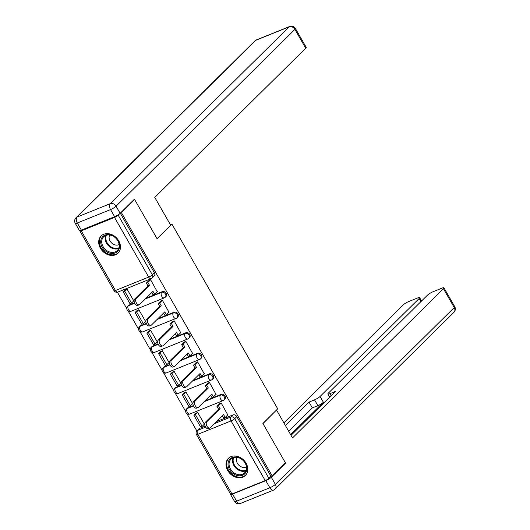 <?xml version="1.0" encoding="UTF-8"?>
<svg xmlns="http://www.w3.org/2000/svg" width="530" height="530" viewBox="0 0 530 530"><rect width="100%" height="100%" fill="white"/><g stroke="black" fill="none" stroke-linecap="round" stroke-linejoin="round"><path stroke-width="0.79" d="M166.016 296.489A3.094 2.465 -134.7 0 0 166.195 293.342A3.094 2.465 -134.7 0 0 162.332 291.652L161.604 292.375A3.094 2.465 45.3 0 1 165.459 294.064A3.094 2.465 45.3 0 1 165.287 297.211L166.016 296.489M177.782 317.033A3.094 2.465 -134.7 0 0 177.961 313.886A3.094 2.465 -134.7 0 0 174.098 312.197L173.37 312.925A3.094 2.465 45.3 0 1 177.225 314.608A3.094 2.465 45.3 0 1 177.053 317.755L177.782 317.033M189.554 337.577A3.094 2.465 -134.7 0 0 189.727 334.43A3.094 2.465 -134.7 0 0 185.871 332.747L185.136 333.469A3.094 2.465 45.3 0 1 188.998 335.159A3.094 2.465 45.3 0 1 188.819 338.306L189.554 337.577M201.32 358.128A3.094 2.465 -134.7 0 0 201.493 354.981A3.094 2.465 -134.7 0 0 197.637 353.291L196.902 354.014A3.094 2.465 45.3 0 1 200.764 355.703A3.094 2.465 45.3 0 1 200.585 358.85L201.32 358.128M213.086 378.672A3.094 2.465 -134.7 0 0 213.259 375.525A3.094 2.465 -134.7 0 0 209.403 373.842L208.674 374.564A3.094 2.465 45.3 0 1 212.53 376.247A3.094 2.465 45.3 0 1 212.358 379.394L213.086 378.672M224.852 399.223A3.094 2.465 -134.7 0 0 225.031 396.076A3.094 2.465 -134.7 0 0 221.169 394.386L220.44 395.108A3.094 2.465 45.3 0 1 224.296 396.798A3.094 2.465 45.3 0 1 224.124 399.945L224.852 399.223M227.748 470.567A12.064 9.606 -134.7 0 0 245.39 475.45A12.064 9.606 -134.7 0 0 246.072 463.18A12.064 9.606 -134.7 0 0 228.43 458.298A12.064 9.606 -134.7 0 0 227.748 470.567M100.422 248.239A12.064 9.606 -134.7 0 0 118.064 253.121A12.064 9.606 -134.7 0 0 118.746 240.852A12.064 9.606 -134.7 0 0 101.104 235.969A12.064 9.606 -134.7 0 0 100.422 248.239M117.395 292.209L126.776 308.599M128.141 310.984L138.542 329.143M139.913 331.528L150.315 349.694M151.679 352.079L162.081 370.238M163.445 372.623L173.847 390.789M175.211 393.174L185.613 411.333M186.977 413.718L196.842 430.936M134.66 199.571L121.43 212.656L272.142 475.814L285.372 462.73L262.893 423.483L277.72 408.822L171.965 224.163L157.138 238.825L134.66 199.571L133.6 200.002M80.222 230.49A3.094 0.59 -29.8 0 0 79.911 231.053A3.094 0.59 -29.8 0 0 81.269 230.835L114.513 217.426A3.094 0.59 -29.8 0 0 118.19 215.167L152.362 274.831A3.094 2.465 45.3 0 1 152.189 277.978L154.25 275.938A3.094 2.465 45.3 0 0 154.422 272.791L152.362 274.831A3.094 0.59 -29.8 0 1 148.685 277.091L114.513 217.426M119.508 213.862L118.19 215.167M120.37 213.08L121.43 212.656M199.691 428.339L197.63 430.38A3.094 2.465 45.3 0 0 196.961 430.81L199.028 428.777A3.094 2.465 45.3 0 1 199.691 428.339L205.136 426.147M216.611 421.516L232.935 414.937L230.875 416.971A3.094 2.465 45.3 0 1 234.737 418.66L268.902 478.325A3.094 0.59 150.2 0 1 265.225 480.584L231.981 493.993A3.094 0.59 150.2 0 1 230.623 494.212L196.458 434.547A3.094 0.59 150.2 0 0 197.809 434.328L231.981 493.993M268.902 478.325L270.969 476.284L272.142 475.814M227.787 414.904L221.176 402.979L219.499 403.84M204.057 424.47L204.467 424.305L197.677 412.453L195.954 413.228M192.291 403.926L192.701 403.761L185.911 391.902L184.188 392.684M216.021 394.353L209.41 382.428L207.733 383.296M180.518 383.375L180.935 383.21L174.145 371.358L172.416 372.133M204.249 373.809L197.637 361.884L195.968 362.752M168.752 362.831L169.163 362.666L162.379 350.814L160.65 351.589M192.483 353.265L185.871 341.34L184.195 342.201M156.986 342.287L157.397 342.115L150.606 330.263L148.884 331.038M180.717 332.714L174.105 320.789L172.429 321.657M145.22 321.736L145.631 321.571L138.84 309.719L137.118 310.494M168.951 312.17L162.339 300.245L160.663 301.106M133.454 301.192L133.865 301.027L127.074 289.168L125.352 289.95M157.185 291.619L150.573 279.694L148.897 280.562M129.088 305.055L128.353 305.784A3.094 2.465 45.3 0 0 127.69 306.214L128.419 305.492A3.094 2.465 -134.7 0 1 129.088 305.055L134.527 302.862M146.008 298.238L162.332 291.652M140.854 325.606L140.125 326.328A3.094 2.465 45.3 0 0 139.456 326.765L140.192 326.043A3.094 2.465 -134.7 0 1 140.854 325.606L146.3 323.413M157.774 318.782L174.098 312.197M152.62 346.15L151.891 346.872A3.094 2.465 45.3 0 0 151.222 347.309L151.958 346.587A3.094 2.465 -134.7 0 1 152.62 346.15L158.066 343.957M169.54 339.333L185.871 332.747M164.386 366.7L163.657 367.423A3.094 2.465 45.3 0 0 162.995 367.853L163.724 367.131A3.094 2.465 -134.7 0 1 164.386 366.7L169.832 364.501M181.306 359.877L197.637 353.291M176.159 387.244L175.423 387.967A3.094 2.465 45.3 0 0 174.761 388.404L175.49 387.682A3.094 2.465 -134.7 0 1 176.159 387.244L181.598 385.052M193.072 380.421L209.403 373.842M187.925 407.795L187.189 408.517A3.094 2.465 45.3 0 0 186.527 408.948L187.256 408.226A3.094 2.465 -134.7 0 1 187.925 407.795L193.364 405.596M204.845 400.971L221.169 394.386M170.441 224.78L171.965 224.163M120.277 213.173L154.422 272.791M270.969 476.284L236.797 416.62A3.094 2.465 -134.7 0 0 232.935 414.937M209.873 428.048L208.35 428.664A3.558 2.04 -112 0 1 205.296 426.504A3.558 2.04 -112 0 1 205.282 422.33L206.813 421.714A3.558 2.04 68 0 0 206.819 425.895A3.558 2.04 68 0 0 209.873 428.048A3.558 2.04 68 0 0 210.277 427.776L223.581 414.632L225.197 417.461L223.673 418.077L222.375 415.818M221.209 403.045L218.486 405.742L216.956 406.358L218.579 409.186L220.109 408.57L206.813 421.714M218.486 405.742L220.109 408.57M227.927 414.765L225.197 417.461M193.894 415.268L200.605 426.988L202.135 426.372L195.418 414.652L193.894 415.268L196.093 413.089M197.617 412.473L195.418 414.652M204.381 424.152L202.135 426.372M218.579 409.186L205.282 422.33M216.956 406.358L219.824 403.522M265.782 480.65L232.537 494.059L236.612 501.168L269.856 487.766L265.782 480.65A4.638 0.888 -29.8 0 0 271.3 477.258L285.597 463.127L262.966 423.616L276.249 410.28M276.6 410.141L292.514 437.932L443.444 288.717A4.638 0.888 -29.8 0 0 443.941 287.836A4.638 0.888 -29.8 0 0 441.914 288.168L432.983 291.772A4.638 0.888 -29.8 0 0 427.465 295.164L328.401 393.101A4.638 0.888 -29.8 0 0 327.898 393.989A4.638 0.888 -29.8 0 0 329.932 393.651L331.111 395.718M291.03 435.342L335.45 391.425L329.932 393.651M420.913 301.643L419.124 298.522A4.638 0.888 -29.8 0 0 419.627 297.641A4.638 0.888 -29.8 0 0 417.594 297.973L408.67 301.577A4.638 0.888 -29.8 0 0 403.144 304.969L283.888 422.867M314.542 399.858A4.638 0.888 -29.8 0 0 320.06 396.466L323.38 402.257A4.638 0.888 150.2 0 1 317.861 405.655L314.542 399.858L309.017 402.084L285.372 425.458M419.124 298.522L320.06 396.466M285.597 463.127L284.544 463.551M230.55 494.079A4.638 0.888 -29.8 0 0 230.504 494.391A4.638 0.888 -29.8 0 0 232.537 494.059M323.38 402.257L290.625 434.633M317.861 405.655L312.336 407.881L288.691 431.254M312.336 407.881L309.017 402.084M170.693 225.217L154.78 197.425L305.704 48.217L294.918 29.382L116.063 206.196L120.138 213.312L134.434 199.181L157.066 238.692L170.693 225.217M81.375 230.106L114.619 216.704L110.545 209.589L77.3 222.998L81.375 230.106A4.638 0.888 150.2 0 1 79.341 230.444L75.267 223.329A4.638 0.888 -29.8 0 0 77.3 222.998A4.638 2.663 68 0 1 77.029 217.075L110.28 203.666L289.128 26.851L255.884 40.253L77.029 217.075A4.638 3.697 -134.7 0 0 76.035 217.724A4.638 4.638 0 0 0 75.267 223.329M256.414 39.902A4.638 4.638 0 0 0 254.884 40.909A4.638 3.697 -134.7 0 1 255.884 40.253A4.638 2.663 -112 0 1 256.414 39.902L289.658 26.5A4.638 2.663 68 0 0 289.128 26.851A4.638 3.697 -134.7 0 1 294.918 29.382A4.638 0.888 -29.8 0 0 295.422 28.494L306.207 47.329A4.638 0.888 150.2 0 1 305.704 48.217M120.138 213.312A4.638 0.888 150.2 0 1 114.619 216.704M242.535 475.238A10.441 8.314 45.3 0 1 229.51 469.547A10.441 8.314 45.3 0 1 232.352 457.456A10.441 8.314 45.3 0 1 245.37 463.147A10.441 8.314 45.3 0 1 242.535 475.238M233.061 457.787A9.666 7.698 -134.7 0 0 230.981 459.146A9.666 7.698 -134.7 0 0 231.285 470.262A9.666 7.698 -134.7 0 0 242.488 474.251A9.666 7.698 -134.7 0 0 244.569 472.892A9.666 7.698 -134.7 0 0 244.27 461.776A9.666 7.698 -134.7 0 0 233.061 457.787A9.666 7.698 45.3 0 0 235.764 468.003A9.666 7.698 45.3 0 0 245.953 470.825M237.016 457.357A6.883 5.479 -134.7 0 0 238.52 464.856A6.883 5.479 -134.7 0 0 245.986 467.082A6.883 5.479 -134.7 0 0 246.43 466.877M229.318 457.542A11.985 9.547 -134.7 0 0 229.02 457.827A11.985 9.547 -134.7 0 0 229.391 471.607A11.985 9.547 -134.7 0 0 243.29 476.556A11.985 9.547 -134.7 0 0 245.867 474.867A11.985 9.547 -134.7 0 0 246.152 474.569M115.209 252.909A10.441 8.314 45.3 0 1 102.184 247.219A10.441 8.314 45.3 0 1 105.02 235.128A10.441 8.314 45.3 0 1 118.044 240.819A10.441 8.314 45.3 0 1 115.209 252.909M105.735 235.459A9.666 7.698 -134.7 0 0 103.655 236.817A9.666 7.698 -134.7 0 0 103.953 247.934A9.666 7.698 -134.7 0 0 115.162 251.922A9.666 7.698 -134.7 0 0 117.243 250.564A9.666 7.698 -134.7 0 0 116.938 239.447A9.666 7.698 -134.7 0 0 105.735 235.459A9.666 7.698 45.3 0 0 108.438 245.675A9.666 7.698 45.3 0 0 118.627 248.497M109.69 235.028A6.883 5.479 -134.7 0 0 111.194 242.528A6.883 5.479 -134.7 0 0 118.654 244.754A6.883 5.479 -134.7 0 0 119.104 244.549M101.992 235.214A11.985 9.547 -134.7 0 0 101.687 235.499A11.985 9.547 -134.7 0 0 102.065 249.279A11.985 9.547 -134.7 0 0 115.957 254.228A11.985 9.547 -134.7 0 0 118.541 252.538A11.985 9.547 -134.7 0 0 118.826 252.24M198.107 407.497L196.577 408.113A3.558 2.04 -112 0 1 193.529 405.96A3.558 2.04 -112 0 1 193.516 401.786L195.04 401.17A3.558 2.04 68 0 0 195.053 405.344A3.558 2.04 68 0 0 198.107 407.497A3.558 2.04 68 0 0 198.511 407.225L211.808 394.082L213.431 396.917L211.907 397.533L210.609 395.267M209.443 382.494L206.72 385.191L205.19 385.807L206.813 388.642L208.343 388.026L195.04 401.17M206.72 385.191L208.343 388.026M216.16 394.221L213.431 396.917M182.128 394.717L188.839 406.444L190.363 405.828L183.652 394.101L182.128 394.717L184.327 392.544M185.851 391.928L183.652 394.101M192.609 403.608L190.363 405.828M206.813 388.642L193.516 401.786M205.19 385.807L208.058 382.978M186.341 386.953L184.811 387.569A3.558 2.04 -112 0 1 181.763 385.416A3.558 2.04 -112 0 1 181.75 381.242L183.274 380.626A3.558 2.04 68 0 0 183.287 384.8A3.558 2.04 68 0 0 186.341 386.953A3.558 2.04 68 0 0 186.745 386.681L200.042 373.537L201.665 376.366L200.135 376.982L198.843 374.723M197.677 361.95L194.954 364.647L193.423 365.263L195.047 368.092L196.57 367.475L183.274 380.626M194.954 364.647L196.57 367.475M204.388 373.67L201.665 376.366M170.355 374.173L177.073 385.893L178.597 385.277L171.886 373.557L170.355 374.173L172.555 372M174.085 371.384L171.886 373.557M180.843 383.058L178.597 385.277M195.047 368.092L181.75 381.242M193.423 365.263L196.285 362.427M174.575 366.402L173.045 367.018A3.558 2.04 -112 0 1 169.991 364.865A3.558 2.04 -112 0 1 169.978 360.692L171.508 360.075A3.558 2.04 68 0 0 171.521 364.249A3.558 2.04 68 0 0 174.575 366.402A3.558 2.04 68 0 0 174.98 366.137L188.276 352.987L189.899 355.822L188.369 356.438L187.077 354.173M185.911 341.406L183.181 344.096L181.657 344.712L183.281 347.548L184.804 346.931L171.508 360.075M183.181 344.096L184.804 346.931M192.622 353.126L189.899 355.822M158.589 353.623L165.307 365.349L166.831 364.733L160.12 353.007L158.589 353.623L160.789 351.45M162.319 350.833L160.12 353.007M169.077 362.513L166.831 364.733M183.281 347.548L169.978 360.692M181.657 344.712L184.519 341.883M162.803 345.858L161.279 346.474A3.558 2.04 -112 0 1 158.225 344.321A3.558 2.04 -112 0 1 158.212 340.147L159.742 339.531A3.558 2.04 68 0 0 159.755 343.705A3.558 2.04 68 0 0 162.803 345.858A3.558 2.04 68 0 0 163.214 345.587L176.51 332.442L178.133 335.271L176.603 335.887L175.311 333.628M174.145 320.855L171.415 323.552L169.891 324.168L171.508 326.997L173.038 326.381L159.742 339.531M171.415 323.552L173.038 326.381M180.856 332.582L178.133 335.271M146.823 333.078L153.534 344.798L155.065 344.182L148.347 332.462L146.823 333.078L149.023 330.906M150.553 330.289L148.347 332.462M157.311 341.963L155.065 344.182M171.508 326.997L158.212 340.147M169.891 324.168L172.753 321.332M151.037 325.307L149.513 325.923A3.558 2.04 -112 0 1 146.459 323.77A3.558 2.04 -112 0 1 146.446 319.597L147.976 318.981A3.558 2.04 68 0 0 147.983 323.154A3.558 2.04 68 0 0 151.037 325.307A3.558 2.04 68 0 0 151.441 325.042L164.744 311.892L166.36 314.727L164.837 315.343L163.538 313.084M162.372 300.311L159.649 303.008L158.119 303.617L159.742 306.453L161.272 305.837L147.976 318.981M159.649 303.008L161.272 305.837M169.09 312.031L166.36 314.727M135.057 312.534L141.768 324.254L143.299 323.638L136.581 311.918L135.057 312.534L137.257 310.355M138.78 309.739L136.581 311.918M145.545 321.418L143.299 323.638M159.742 306.453L146.446 319.597M158.119 303.617L160.987 300.788M139.271 304.763L137.74 305.379A3.558 2.04 -112 0 1 134.693 303.226A3.558 2.04 -112 0 1 134.68 299.052L136.203 298.436A3.558 2.04 68 0 0 136.217 302.61A3.558 2.04 68 0 0 139.271 304.763A3.558 2.04 68 0 0 139.675 304.492L152.971 291.348L154.594 294.183L153.071 294.793L151.772 292.534M150.606 279.76L147.883 282.457L146.353 283.073L147.976 285.909L149.506 285.292L136.203 298.436M147.883 282.457L149.506 285.292M157.324 291.487L154.594 294.183M123.291 291.984L130.002 303.71L131.526 303.094L124.815 291.368L123.291 291.984L125.491 289.811M127.014 289.195L124.815 291.368M133.772 300.868L131.526 303.094M147.976 285.909L134.68 299.052M146.353 283.073L149.221 280.244M81.269 230.835L115.441 290.5L148.685 277.091A3.094 1.776 68 0 0 151.169 278.647A3.094 3.094 0 0 0 152.189 277.978M265.225 480.584L231.053 420.919L197.809 434.328A3.094 1.776 -112 0 1 197.63 430.38L205.653 427.14M214.551 423.556L230.875 416.971A3.094 1.776 -112 0 0 231.053 420.919A3.094 0.59 -29.8 0 0 234.737 418.66L236.797 416.62M127.69 306.214A3.094 3.094 0 0 0 131.023 311.282A3.094 1.776 68 0 1 128.532 309.732A3.094 1.776 68 0 1 128.353 305.784L134.693 303.226M145.273 298.96L161.604 292.375A3.094 1.776 68 0 0 161.782 296.323A3.094 1.776 -112 0 0 164.267 297.88A3.094 3.094 0 0 0 165.287 297.211M139.456 326.765A3.094 3.094 0 0 0 142.789 331.833A3.094 1.776 68 0 1 140.304 330.276A3.094 1.776 68 0 1 140.125 326.328L146.459 323.77M157.039 319.504L173.37 312.925A3.094 1.776 68 0 0 173.548 316.874A3.094 1.776 -112 0 0 176.033 318.424A3.094 3.094 0 0 0 177.053 317.755M151.222 347.309A3.094 3.094 0 0 0 154.555 352.377A3.094 1.776 68 0 1 152.07 350.82A3.094 1.776 68 0 1 151.891 346.872L158.225 344.321M168.812 340.055L185.136 333.469A3.094 1.776 68 0 0 185.315 337.418A3.094 1.776 -112 0 0 187.799 338.975A3.094 3.094 0 0 0 188.819 338.306M162.995 367.853A3.094 3.094 0 0 0 166.321 372.921A3.094 1.776 68 0 1 163.836 371.371A3.094 1.776 68 0 1 163.657 367.423L169.991 364.865M180.578 360.599L196.902 354.014A3.094 1.776 68 0 0 197.081 357.962A3.094 1.776 -112 0 0 199.571 359.519A3.094 3.094 0 0 0 200.585 358.85M174.761 388.404A3.094 3.094 0 0 0 178.093 393.472A3.094 1.776 68 0 1 175.602 391.915A3.094 1.776 68 0 1 175.423 387.967L181.763 385.416M192.344 381.15L208.674 374.564A3.094 1.776 68 0 0 208.853 378.513A3.094 1.776 -112 0 0 211.338 380.063A3.094 3.094 0 0 0 212.358 379.394M186.527 408.948A3.094 3.094 0 0 0 189.859 414.016A3.094 1.776 68 0 1 187.368 412.466A3.094 1.776 68 0 1 187.189 408.517L193.529 405.96M204.11 401.694L220.44 395.108A3.094 1.776 68 0 0 220.619 399.057A3.094 1.776 -112 0 0 223.103 400.614A3.094 3.094 0 0 0 224.124 399.945M223.455 400.375A3.094 1.776 -112 0 1 223.103 400.614L189.859 414.016M211.689 379.831A3.094 1.776 -112 0 1 211.338 380.063L178.093 393.472M199.923 359.287A3.094 1.776 -112 0 1 199.571 359.519L166.321 372.921M188.157 338.736A3.094 1.776 -112 0 1 187.799 338.975L154.555 352.377M176.384 318.192A3.094 1.776 -112 0 1 176.033 318.424L142.789 331.833M164.618 297.641A3.094 1.776 -112 0 1 164.267 297.88L131.023 311.282M117.925 292.05A3.094 1.776 68 0 1 115.441 290.5A3.094 0.59 150.2 0 1 114.082 290.718A3.094 3.094 0 0 0 117.925 292.05L151.169 278.647M271.3 477.258L275.375 484.374L454.23 307.552L443.444 288.717M454.733 306.671A4.638 0.888 150.2 0 1 454.23 307.552A4.638 3.697 -134.7 0 1 453.965 312.276A4.638 4.638 0 0 0 454.733 306.671L443.941 287.836M275.375 484.374A4.638 0.888 150.2 0 1 269.856 487.766A4.638 2.663 -112 0 0 273.586 490.098A4.638 4.638 0 0 0 275.116 489.091A4.638 3.697 -134.7 0 0 275.375 484.374M236.612 501.168A4.638 0.888 150.2 0 1 234.578 501.506A4.638 4.638 0 0 0 240.342 503.5A4.638 2.663 68 0 1 236.612 501.168M116.063 206.196A4.638 3.697 -134.7 0 0 110.28 203.666A4.638 2.663 -112 0 0 110.545 209.589A4.638 0.888 -29.8 0 0 116.063 206.196M233.677 457.569A9.348 7.446 -134.7 0 0 236.254 467.48A9.348 7.446 -134.7 0 0 246.125 470.229A9.348 7.446 -134.7 0 0 246.172 470.209M106.351 235.24A9.348 7.446 -134.7 0 0 108.922 245.151A9.348 7.446 -134.7 0 0 118.799 247.901A9.348 7.446 -134.7 0 0 118.846 247.881M79.911 231.053L114.082 290.718M196.961 430.81A3.094 3.094 0 0 0 196.458 434.547M453.965 312.276L275.116 489.091M230.504 494.391L234.578 501.506M273.586 490.098L240.342 503.5M329.693 397.116L327.898 393.989M419.627 297.641L421.555 301.007M295.422 28.494A4.638 4.638 0 0 0 289.658 26.5M254.884 40.909L76.035 217.724"/></g></svg>
